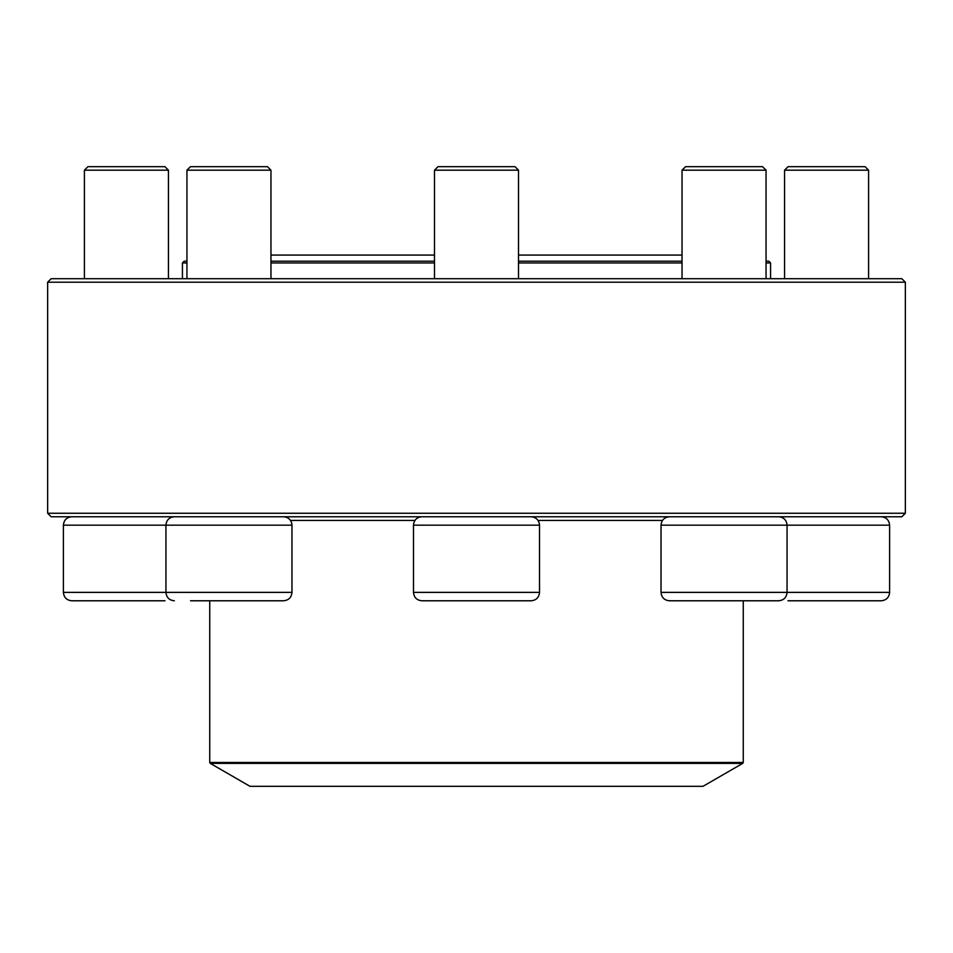<?xml version="1.0" encoding="UTF-8"?>
<svg xmlns="http://www.w3.org/2000/svg" width="953" height="953" viewBox="0 0 953 953"><rect width="100%" height="100%" fill="white"/><g stroke="black" fill="none" stroke-linecap="round" stroke-linejoin="round"><path stroke-width="1.43" d="M47.65 513.262L905.35 513.262L905.35 282.207L47.65 282.207L47.65 513.262L51.152 516.764L901.848 516.764L905.35 513.262M47.65 282.207L51.152 278.705L901.848 278.705L905.35 282.207M291.975 592.373L291.975 525.163L165.941 525.163C166.441 520.052 169.241 517.253 174.339 516.764C169.241 517.253 166.441 520.064 165.941 525.163L63.398 525.163L63.398 592.373L291.975 592.373C291.475 597.483 288.676 600.283 283.565 600.783L190.552 600.783M190.445 166.68L186.943 170.182L270.962 170.182L267.459 166.68L190.445 166.68L186.943 170.182L186.943 261.205L184.179 261.205L182.428 262.945L186.943 262.945M889.602 592.373L889.602 525.163L661.025 525.163L661.025 592.373L889.602 592.373C889.101 597.483 886.302 600.283 881.191 600.783L787.964 600.783M784.569 170.182L788.071 166.68L865.086 166.68L868.588 170.182L784.569 170.182L784.569 278.705M270.962 261.205L434.485 261.205M518.515 261.205L682.038 261.205M766.057 261.205L768.821 261.205L770.572 262.945L766.057 262.945M682.038 262.945L518.515 262.945M434.485 262.945L270.962 262.945M210.268 763.377L249.996 786.32L703.004 786.32L742.732 763.377L210.268 763.377L209.743 762.471L743.257 762.471L743.257 600.783M778.661 516.764C783.759 517.253 786.559 520.052 787.059 525.163L787.059 592.373C786.559 597.483 783.759 600.283 778.661 600.783L669.435 600.783C664.324 600.283 661.525 597.483 661.025 592.373M682.038 170.182L685.541 166.68L762.555 166.68L766.057 170.182L682.038 170.182L682.038 278.705M503.66 600.783L514.906 600.783M531.107 600.783L421.893 600.783C416.783 600.283 413.983 597.483 413.483 592.373L539.517 592.373C539.017 597.483 536.217 600.283 531.107 600.783M434.485 170.182L437.987 166.68L515.013 166.68L518.515 170.182L434.485 170.182L434.485 278.705M267.352 600.783L283.565 600.783M88.021 600.783L99.267 600.783M165.036 600.783L71.809 600.783C66.698 600.283 63.899 597.483 63.398 592.373M84.412 170.182L87.914 166.68L164.929 166.68L168.431 170.182L84.412 170.182L84.412 278.705M290.51 520.433L414.936 520.433M538.064 520.433L662.49 520.433M539.517 592.373L539.517 525.163L413.483 525.163L413.483 592.373M868.588 170.182L868.588 278.705M889.602 525.163C889.101 520.064 886.302 517.253 881.191 516.764M770.572 278.705L770.572 262.945M182.428 278.705L182.428 262.945M209.743 762.471L209.743 600.783M743.257 762.471L742.732 763.377M682.038 255.082L518.515 255.082M434.485 255.082L270.962 255.082M766.057 170.182L766.057 278.705M661.025 525.163C661.525 520.064 664.324 517.253 669.435 516.764M518.515 170.182L518.515 278.705M539.517 525.163C539.017 520.052 536.217 517.253 531.107 516.764M413.483 525.163C413.983 520.052 416.783 517.253 421.893 516.764M165.941 525.163L165.941 592.373C166.441 597.483 169.241 600.283 174.339 600.783M186.943 170.182L186.943 278.705M270.962 170.182L270.962 278.705M291.975 525.163C291.475 520.064 288.676 517.253 283.565 516.764M168.431 170.182L168.431 278.705M63.398 525.163C63.899 520.064 66.698 517.253 71.809 516.764"/></g></svg>
